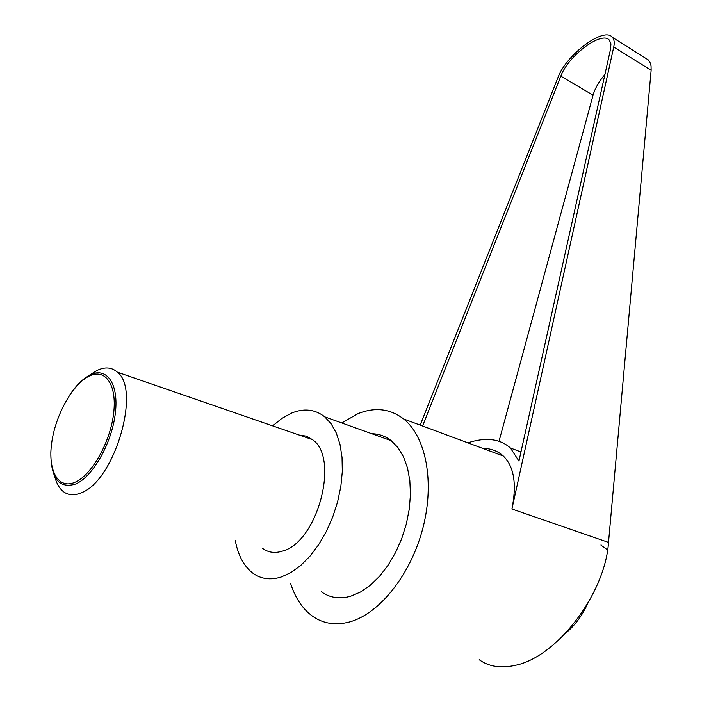 <?xml version="1.0" encoding="UTF-8"?>
<svg xmlns="http://www.w3.org/2000/svg" width="702" height="702" viewBox="0 0 702 702"><rect width="100%" height="100%" fill="white"/><g stroke="black" fill="none" stroke-linecap="round" stroke-linejoin="round"><path stroke-width="1.05" d="M54.712 476.377C56.318 482.792 58.898 487.627 62.469 490.873C67.524 495.279 73.745 495.945 81.134 492.865C114.452 481.239 141.269 389.715 117.331 372.157C111.618 367.067 104.659 366.593 96.437 370.761L88.601 375.737M69.463 395.41C74.394 387.89 79.589 382.099 85.056 378.036L89.549 375.219C106.371 366.207 118.936 383.178 115.365 412.987C112.048 442.681 92.954 476.711 75.693 484.003C59.003 489.04 50.719 478.395 50.842 452.07L51.132 447.902M262.337 548.218C268.182 552.606 274.982 553.536 282.748 551.017C317.874 541.768 339.733 457.625 312.513 439.654L306.212 436.117L299.149 435.038M75.088 482.221C91.857 475.105 110.416 442.032 113.654 413.171C117.137 384.187 104.949 367.646 88.592 376.404C72.271 384.757 55.388 415.338 51.676 442.988C47.727 470.735 58.257 489.768 75.088 482.221M341.786 422.955L357.976 413.68C374.938 406.897 390.145 408.652 403.615 418.945C425.93 436.635 434.88 481.826 422.911 528.001C411.047 574.166 379.729 613.697 349.649 621.937C335.635 625.666 323.245 623.745 312.478 616.172C302.527 608.897 295.226 597.964 290.567 583.371M644.892 57.775L648.332 59.933L649.938 62.188L651.052 65.848L651.14 70.297L608.511 542.4C605.335 593.559 556.791 657.458 514.856 665.426C500.684 668.523 488.803 666.628 479.212 659.74M648.332 59.933L612.407 37.346C614.224 39.435 614.671 42.646 613.75 46.973L511.916 509.011C516.926 484.117 514.057 466.461 503.325 456.028C497.832 450.982 490.917 448.411 482.572 448.315M600.991 545.173L607.028 549.534M272.648 425.868L281.809 418.453L291.198 413.25C303.817 408.002 314.987 409.187 324.693 416.821L331.16 423.832L336.328 433.099L340.005 444.375L342.032 457.335L342.313 471.568L340.821 486.618L337.583 501.974L332.687 517.12L326.307 531.519L318.647 544.682L309.994 556.151L300.64 565.549L290.918 572.578L281.151 577.035C270.252 580.387 260.723 579.027 252.544 572.946C243.796 566.084 238.039 555.247 235.267 540.452M371.814 433.731C378.975 433.827 385.459 436.153 391.268 440.707L398.016 447.665L403.483 456.8L407.476 467.865L409.836 480.537L410.451 494.419L409.284 509.055L406.335 523.964L401.711 538.636L395.551 552.562L388.074 565.259L379.545 576.298L370.244 585.31L360.512 592.014L350.675 596.217C339.663 599.332 329.914 597.867 321.428 591.839M587.802 603.413C582.107 615.856 574.666 625.824 565.479 633.318M422.586 426L560.819 76.149C568.058 55.791 602.132 30.309 609.415 40.233L610.942 43.796L610.608 48.877L518.945 461.065L510.424 447.99C499.912 438.697 485.723 436.986 467.848 442.839M604.905 74.517C598.964 81.458 595.015 88.338 593.067 95.165L499.034 441.242M612.407 37.346C604.22 26.237 566.119 54.738 557.985 77.518L420.208 425.114M601.052 544.717L601.009 545.164M511.916 509.011L608.511 542.4M560.819 76.149L593.067 95.165M613.75 46.973L651.14 70.297M503.325 456.028L403.615 418.945M391.268 440.707L324.693 416.821M520.972 451.974L510.424 447.99M117.331 372.157L312.513 439.654"/></g></svg>
